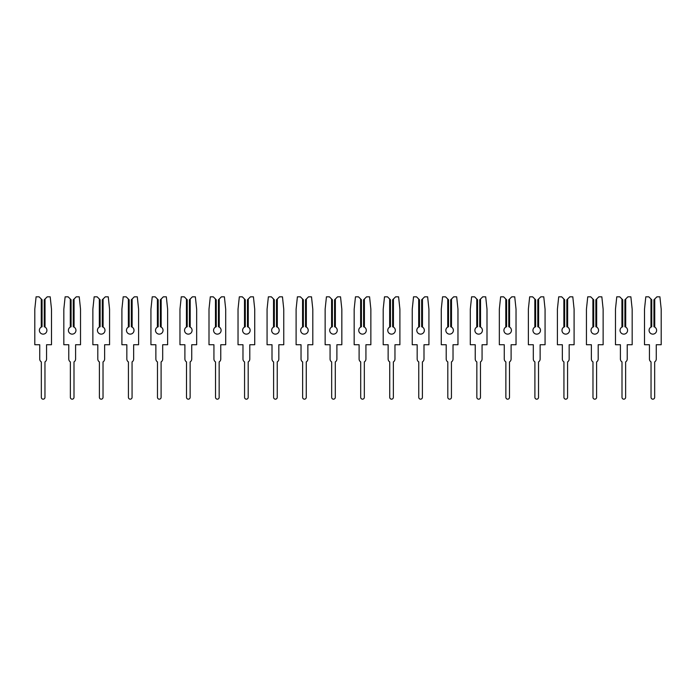 <?xml version="1.0" encoding="UTF-8"?>
<svg xmlns="http://www.w3.org/2000/svg" width="696" height="696" viewBox="0 0 696 696"><rect width="100%" height="100%" fill="white"/><g stroke="black" fill="none" stroke-linecap="round" stroke-linejoin="round"><path stroke-width="1.04" d="M39.376 330.365A3.776 3.776 0 0 0 43.143 334.132A3.776 3.776 0 0 0 45.031 327.094L44.239 326.746L44.239 299.802L47.215 296.827L50.199 296.827L51.495 309.172L51.495 344.738L46.562 344.738L46.562 359.032A3.41 3.41 0 0 1 44.962 361.92L44.962 397.355A1.818 1.818 0 0 1 43.143 399.173A1.818 1.818 0 0 1 41.334 397.355L41.334 361.92A3.41 3.41 0 0 1 39.733 359.032L39.733 344.738L34.8 344.738L34.8 309.172L36.096 296.827L39.08 296.827L41.264 299.002L41.264 327.094A3.776 3.776 0 0 0 39.376 330.365M41.264 327.094L42.056 326.746L42.056 299.802L41.264 299.002M45.031 299.002L45.031 327.094M68.408 330.365A3.776 3.776 0 0 0 72.184 334.132A3.776 3.776 0 0 0 74.072 327.094L73.271 326.746L73.271 299.802L76.247 296.827L79.231 296.827L80.527 309.172L80.527 344.738L75.594 344.738L75.594 359.032A3.41 3.41 0 0 1 73.993 361.92L73.993 397.355A1.818 1.818 0 0 1 72.184 399.173A1.818 1.818 0 0 1 70.366 397.355L70.366 361.92A3.41 3.41 0 0 1 68.773 359.032L68.773 344.738L63.832 344.738L63.832 309.172L65.128 296.827L68.112 296.827L70.296 299.002L70.296 327.094A3.776 3.776 0 0 0 68.408 330.365M70.296 327.094L71.088 326.746L71.088 299.802L70.296 299.002M74.072 299.002L74.072 327.094M97.44 330.365A3.776 3.776 0 0 0 101.216 334.132A3.776 3.776 0 0 0 103.104 327.094L102.303 326.746L102.303 299.802L105.279 296.827L108.263 296.827L109.559 309.172L109.559 344.738L104.626 344.738L104.626 359.032A3.41 3.41 0 0 1 103.025 361.92L103.025 397.355A1.818 1.818 0 0 1 101.216 399.173A1.818 1.818 0 0 1 99.397 397.355L99.397 361.92A3.41 3.41 0 0 1 97.805 359.032L97.805 344.738L92.864 344.738L92.864 309.172L94.16 296.827L97.153 296.827L99.328 299.002L99.328 327.094A3.776 3.776 0 0 0 97.44 330.365M99.328 327.094L100.128 326.746L100.128 299.802L99.328 299.002M103.104 299.002L103.104 327.094M126.472 330.365A3.776 3.776 0 0 0 130.248 334.132A3.776 3.776 0 0 0 132.136 327.094L131.335 326.746L131.335 299.802L134.311 296.827L137.295 296.827L138.591 309.172L138.591 344.738L133.658 344.738L133.658 359.032A3.41 3.41 0 0 1 132.066 361.92L132.066 397.355A1.818 1.818 0 0 1 130.248 399.173A1.818 1.818 0 0 1 128.429 397.355L128.429 361.92A3.41 3.41 0 0 1 126.837 359.032L126.837 344.738L121.904 344.738L121.904 309.172L123.201 296.827L126.185 296.827L128.36 299.002L128.36 327.094A3.776 3.776 0 0 0 126.472 330.365M128.36 327.094L129.16 326.746L129.16 299.802L128.36 299.002M132.136 299.002L132.136 327.094M155.504 330.365A3.776 3.776 0 0 0 159.28 334.132A3.776 3.776 0 0 0 161.167 327.094L160.367 326.746L160.367 299.802L163.343 296.827L166.335 296.827L167.632 309.172L167.632 344.738L162.69 344.738L162.69 359.032A3.41 3.41 0 0 1 161.098 361.92L161.098 397.355A1.818 1.818 0 0 1 159.28 399.173A1.818 1.818 0 0 1 157.47 397.355L157.47 361.92A3.41 3.41 0 0 1 155.869 359.032L155.869 344.738L150.936 344.738L150.936 309.172L152.233 296.827L155.217 296.827L157.392 299.002L157.392 327.094A3.776 3.776 0 0 0 155.504 330.365M157.392 327.094L158.192 326.746L158.192 299.802L157.392 299.002M161.167 299.002L161.167 327.094M184.544 330.365A3.776 3.776 0 0 0 188.311 334.132A3.776 3.776 0 0 0 190.199 327.094L189.408 326.746L189.408 299.802L192.383 296.827L195.367 296.827L196.663 309.172L196.663 344.738L191.731 344.738L191.731 359.032A3.41 3.41 0 0 1 190.13 361.92L190.13 397.355A1.818 1.818 0 0 1 188.311 399.173A1.818 1.818 0 0 1 186.502 397.355L186.502 361.92A3.41 3.41 0 0 1 184.901 359.032L184.901 344.738L179.968 344.738L179.968 309.172L181.264 296.827L184.249 296.827L186.432 299.002L186.432 327.094A3.776 3.776 0 0 0 184.544 330.365M186.432 327.094L187.224 326.746L187.224 299.802L186.432 299.002M190.199 299.002L190.199 327.094M213.576 330.365A3.776 3.776 0 0 0 217.352 334.132A3.776 3.776 0 0 0 219.24 327.094L218.44 326.746L218.44 299.802L221.415 296.827L224.399 296.827L225.695 309.172L225.695 344.738L220.762 344.738L220.762 359.032A3.41 3.41 0 0 1 219.162 361.92L219.162 397.355A1.818 1.818 0 0 1 217.352 399.173A1.818 1.818 0 0 1 215.534 397.355L215.534 361.92A3.41 3.41 0 0 1 213.933 359.032L213.933 344.738L209 344.738L209 309.172L210.296 296.827L213.281 296.827L215.464 299.002L215.464 327.094A3.776 3.776 0 0 0 213.576 330.365M215.464 327.094L216.256 326.746L216.256 299.802L215.464 299.002M219.24 299.002L219.24 327.094M242.608 330.365A3.776 3.776 0 0 0 246.384 334.132A3.776 3.776 0 0 0 248.272 327.094L247.471 326.746L247.471 299.802L250.447 296.827L253.431 296.827L254.727 309.172L254.727 344.738L249.794 344.738L249.794 359.032A3.41 3.41 0 0 1 248.194 361.92L248.194 397.355A1.818 1.818 0 0 1 246.384 399.173A1.818 1.818 0 0 1 244.566 397.355L244.566 361.92A3.41 3.41 0 0 1 242.974 359.032L242.974 344.738L238.032 344.738L238.032 309.172L239.328 296.827L242.321 296.827L244.496 299.002L244.496 327.094A3.776 3.776 0 0 0 242.608 330.365M244.496 327.094L245.296 326.746L245.296 299.802L244.496 299.002M248.272 299.002L248.272 327.094M271.64 330.365A3.776 3.776 0 0 0 275.416 334.132A3.776 3.776 0 0 0 277.304 327.094L276.503 326.746L276.503 299.802L279.479 296.827L282.463 296.827L283.759 309.172L283.759 344.738L278.826 344.738L278.826 359.032A3.41 3.41 0 0 1 277.234 361.92L277.234 397.355A1.818 1.818 0 0 1 275.416 399.173A1.818 1.818 0 0 1 273.598 397.355L273.598 361.92A3.41 3.41 0 0 1 272.005 359.032L272.005 344.738L267.073 344.738L267.073 309.172L268.369 296.827L271.353 296.827L273.528 299.002L273.528 327.094A3.776 3.776 0 0 0 271.64 330.365M273.528 327.094L274.328 326.746L274.328 299.802L273.528 299.002M277.304 299.002L277.304 327.094M300.672 330.365A3.776 3.776 0 0 0 304.448 334.132A3.776 3.776 0 0 0 306.336 327.094L305.535 326.746L305.535 299.802L308.511 296.827L311.504 296.827L312.8 309.172L312.8 344.738L307.858 344.738L307.858 359.032A3.41 3.41 0 0 1 306.266 361.92L306.266 397.355A1.818 1.818 0 0 1 304.448 399.173A1.818 1.818 0 0 1 302.638 397.355L302.638 361.92A3.41 3.41 0 0 1 301.037 359.032L301.037 344.738L296.105 344.738L296.105 309.172L297.401 296.827L300.385 296.827L302.56 299.002L302.56 327.094A3.776 3.776 0 0 0 300.672 330.365M302.56 327.094L303.36 326.746L303.36 299.802L302.56 299.002M306.336 299.002L306.336 327.094M329.713 330.365A3.776 3.776 0 0 0 333.48 334.132A3.776 3.776 0 0 0 335.368 327.094L334.576 326.746L334.576 299.802L337.551 296.827L340.535 296.827L341.832 309.172L341.832 344.738L336.899 344.738L336.899 359.032A3.41 3.41 0 0 1 335.298 361.92L335.298 397.355A1.818 1.818 0 0 1 333.48 399.173A1.818 1.818 0 0 1 331.67 397.355L331.67 361.92A3.41 3.41 0 0 1 330.069 359.032L330.069 344.738L325.136 344.738L325.136 309.172L326.433 296.827L329.417 296.827L331.592 299.002L331.592 327.094A3.776 3.776 0 0 0 329.713 330.365M331.592 327.094L332.392 326.746L332.392 299.802L331.592 299.002M335.368 299.002L335.368 327.094M358.745 330.365A3.776 3.776 0 0 0 362.52 334.132A3.776 3.776 0 0 0 364.408 327.094L363.608 326.746L363.608 299.802L366.583 296.827L369.567 296.827L370.864 309.172L370.864 344.738L365.931 344.738L365.931 359.032A3.41 3.41 0 0 1 364.33 361.92L364.33 397.355A1.818 1.818 0 0 1 362.52 399.173A1.818 1.818 0 0 1 360.702 397.355L360.702 361.92A3.41 3.41 0 0 1 359.101 359.032L359.101 344.738L354.168 344.738L354.168 309.172L355.465 296.827L358.449 296.827L360.632 299.002L360.632 327.094A3.776 3.776 0 0 0 358.745 330.365M360.632 327.094L361.424 326.746L361.424 299.802L360.632 299.002M364.408 299.002L364.408 327.094M387.776 330.365A3.776 3.776 0 0 0 391.552 334.132A3.776 3.776 0 0 0 393.44 327.094L392.64 326.746L392.64 299.802L395.615 296.827L398.599 296.827L399.895 309.172L399.895 344.738L394.963 344.738L394.963 359.032A3.41 3.41 0 0 1 393.362 361.92L393.362 397.355A1.818 1.818 0 0 1 391.552 399.173A1.818 1.818 0 0 1 389.734 397.355L389.734 361.92A3.41 3.41 0 0 1 388.142 359.032L388.142 344.738L383.2 344.738L383.2 309.172L384.496 296.827L387.489 296.827L389.664 299.002L389.664 327.094A3.776 3.776 0 0 0 387.776 330.365M389.664 327.094L390.465 326.746L390.465 299.802L389.664 299.002M393.44 299.002L393.44 327.094M416.808 330.365A3.776 3.776 0 0 0 420.584 334.132A3.776 3.776 0 0 0 422.472 327.094L421.672 326.746L421.672 299.802L424.647 296.827L427.631 296.827L428.927 309.172L428.927 344.738L423.995 344.738L423.995 359.032A3.41 3.41 0 0 1 422.402 361.92L422.402 397.355A1.818 1.818 0 0 1 420.584 399.173A1.818 1.818 0 0 1 418.766 397.355L418.766 361.92A3.41 3.41 0 0 1 417.174 359.032L417.174 344.738L412.241 344.738L412.241 309.172L413.537 296.827L416.521 296.827L418.696 299.002L418.696 327.094A3.776 3.776 0 0 0 416.808 330.365M418.696 327.094L419.497 326.746L419.497 299.802L418.696 299.002M422.472 299.002L422.472 327.094M445.84 330.365A3.776 3.776 0 0 0 449.616 334.132A3.776 3.776 0 0 0 451.504 327.094L450.703 326.746L450.703 299.802L453.679 296.827L456.672 296.827L457.968 309.172L457.968 344.738L453.026 344.738L453.026 359.032A3.41 3.41 0 0 1 451.434 361.92L451.434 397.355A1.818 1.818 0 0 1 449.616 399.173A1.818 1.818 0 0 1 447.806 397.355L447.806 361.92A3.41 3.41 0 0 1 446.206 359.032L446.206 344.738L441.273 344.738L441.273 309.172L442.569 296.827L445.553 296.827L447.728 299.002L447.728 327.094A3.776 3.776 0 0 0 445.84 330.365M447.728 327.094L448.528 326.746L448.528 299.802L447.728 299.002M451.504 299.002L451.504 327.094M474.881 330.365A3.776 3.776 0 0 0 478.648 334.132A3.776 3.776 0 0 0 480.536 327.094L479.744 326.746L479.744 299.802L482.72 296.827L485.704 296.827L487 309.172L487 344.738L482.067 344.738L482.067 359.032A3.41 3.41 0 0 1 480.466 361.92L480.466 397.355A1.818 1.818 0 0 1 478.648 399.173A1.818 1.818 0 0 1 476.838 397.355L476.838 361.92A3.41 3.41 0 0 1 475.238 359.032L475.238 344.738L470.305 344.738L470.305 309.172L471.601 296.827L474.585 296.827L476.76 299.002L476.76 327.094A3.776 3.776 0 0 0 474.881 330.365M476.76 327.094L477.56 326.746L477.56 299.802L476.76 299.002M480.536 299.002L480.536 327.094M503.913 330.365A3.776 3.776 0 0 0 507.688 334.132A3.776 3.776 0 0 0 509.568 327.094L508.776 326.746L508.776 299.802L511.751 296.827L514.736 296.827L516.032 309.172L516.032 344.738L511.099 344.738L511.099 359.032A3.41 3.41 0 0 1 509.498 361.92L509.498 397.355A1.818 1.818 0 0 1 507.688 399.173A1.818 1.818 0 0 1 505.87 397.355L505.87 361.92A3.41 3.41 0 0 1 504.269 359.032L504.269 344.738L499.337 344.738L499.337 309.172L500.633 296.827L503.617 296.827L505.801 299.002L505.801 327.094A3.776 3.776 0 0 0 503.913 330.365M505.801 327.094L506.592 326.746L506.592 299.802L505.801 299.002M509.568 299.002L509.568 327.094M532.945 330.365A3.776 3.776 0 0 0 536.72 334.132A3.776 3.776 0 0 0 538.608 327.094L537.808 326.746L537.808 299.802L540.783 296.827L543.767 296.827L545.064 309.172L545.064 344.738L540.131 344.738L540.131 359.032A3.41 3.41 0 0 1 538.53 361.92L538.53 397.355A1.818 1.818 0 0 1 536.72 399.173A1.818 1.818 0 0 1 534.902 397.355L534.902 361.92A3.41 3.41 0 0 1 533.31 359.032L533.31 344.738L528.368 344.738L528.368 309.172L529.665 296.827L532.658 296.827L534.832 299.002L534.832 327.094A3.776 3.776 0 0 0 532.945 330.365M534.832 327.094L535.633 326.746L535.633 299.802L534.832 299.002M538.608 299.002L538.608 327.094M561.976 330.365A3.776 3.776 0 0 0 565.752 334.132A3.776 3.776 0 0 0 567.64 327.094L566.84 326.746L566.84 299.802L569.815 296.827L572.799 296.827L574.096 309.172L574.096 344.738L569.163 344.738L569.163 359.032A3.41 3.41 0 0 1 567.571 361.92L567.571 397.355A1.818 1.818 0 0 1 565.752 399.173A1.818 1.818 0 0 1 563.934 397.355L563.934 361.92A3.41 3.41 0 0 1 562.342 359.032L562.342 344.738L557.409 344.738L557.409 309.172L558.705 296.827L561.689 296.827L563.864 299.002L563.864 327.094A3.776 3.776 0 0 0 561.976 330.365M563.864 327.094L564.665 326.746L564.665 299.802L563.864 299.002M567.64 299.002L567.64 327.094M591.008 330.365A3.776 3.776 0 0 0 594.784 334.132A3.776 3.776 0 0 0 596.672 327.094L595.872 326.746L595.872 299.802L598.847 296.827L601.84 296.827L603.136 309.172L603.136 344.738L598.195 344.738L598.195 359.032A3.41 3.41 0 0 1 596.602 361.92L596.602 397.355A1.818 1.818 0 0 1 594.784 399.173A1.818 1.818 0 0 1 592.975 397.355L592.975 361.92A3.41 3.41 0 0 1 591.374 359.032L591.374 344.738L586.441 344.738L586.441 309.172L587.737 296.827L590.721 296.827L592.896 299.002L592.896 327.094A3.776 3.776 0 0 0 591.008 330.365M592.896 327.094L593.697 326.746L593.697 299.802L592.896 299.002M596.672 299.002L596.672 327.094M620.049 330.365A3.776 3.776 0 0 0 623.816 334.132A3.776 3.776 0 0 0 625.704 327.094L624.912 326.746L624.912 299.802L627.888 296.827L630.872 296.827L632.168 309.172L632.168 344.738L627.226 344.738L627.226 359.032A3.41 3.41 0 0 1 625.634 361.92L625.634 397.355A1.818 1.818 0 0 1 623.816 399.173A1.818 1.818 0 0 1 622.007 397.355L622.007 361.92A3.41 3.41 0 0 1 620.406 359.032L620.406 344.738L615.473 344.738L615.473 309.172L616.769 296.827L619.753 296.827L621.928 299.002L621.928 327.094A3.776 3.776 0 0 0 620.049 330.365M621.928 327.094L622.729 326.746L622.729 299.802L621.928 299.002M625.704 299.002L625.704 327.094M649.081 330.365A3.776 3.776 0 0 0 652.857 334.132A3.776 3.776 0 0 0 654.736 327.094L653.944 326.746L653.944 299.802L656.92 296.827L659.904 296.827L661.2 309.172L661.2 344.738L656.267 344.738L656.267 359.032A3.41 3.41 0 0 1 654.666 361.92L654.666 397.355A1.818 1.818 0 0 1 652.857 399.173A1.818 1.818 0 0 1 651.038 397.355L651.038 361.92A3.41 3.41 0 0 1 649.438 359.032L649.438 344.738L644.505 344.738L644.505 309.172L645.801 296.827L648.785 296.827L650.969 299.002L650.969 327.094A3.776 3.776 0 0 0 649.081 330.365M650.969 327.094L651.76 326.746L651.76 299.802L650.969 299.002M654.736 299.002L654.736 327.094"/></g></svg>
